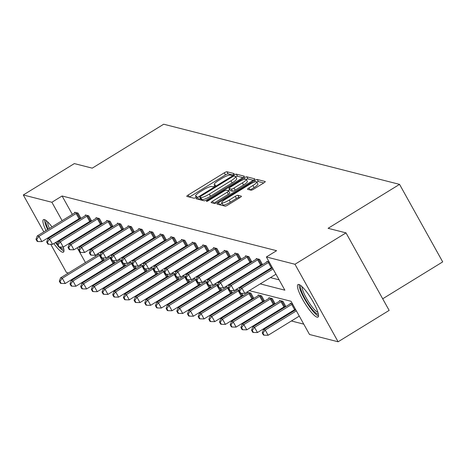 <?xml version="1.0" encoding="UTF-8"?>
<svg xmlns="http://www.w3.org/2000/svg" width="466" height="466" viewBox="0 0 466 466"><rect width="100%" height="100%" fill="white"/><g stroke="black" fill="none" stroke-linecap="round" stroke-linejoin="round"><path stroke-width="0.7" d="M233.163 174.564A1.683 0.344 -29.1 0 0 234.165 173.626A1.683 0.344 -29.1 0 0 234.095 173.579L226.954 171.762A2.406 0.489 -29.1 0 0 224.28 172.822L188.212 195.004A2.406 0.489 -29.1 0 0 186.784 196.343A2.406 0.489 -29.1 0 0 186.878 196.407L194.019 198.225A1.683 0.344 -29.1 0 0 195.889 197.485A1.683 0.344 -29.1 0 0 196.891 196.547A1.683 0.344 -29.1 0 0 196.827 196.501L195.901 196.268A7.689 1.561 -29.1 0 1 195.592 196.064A7.689 1.561 -29.1 0 1 200.164 191.776L203.17 189.924A7.689 1.561 -29.1 0 1 211.733 186.528L212.653 186.767A1.683 0.344 -29.1 0 0 214.529 186.021A1.683 0.344 -29.1 0 0 215.525 185.084A1.683 0.344 -29.1 0 0 215.461 185.043L214.535 184.804A7.689 1.561 -29.1 0 1 214.226 184.6A7.689 1.561 -29.1 0 1 218.799 180.313L221.804 178.466A7.689 1.561 -29.1 0 1 230.367 175.07L231.287 175.309A1.683 0.344 -29.1 0 0 233.163 174.564M317.078 317.183A19.1 3.92 58.4 0 1 303.616 301.187A19.1 3.92 58.4 0 1 297.978 284.569A19.1 3.92 58.4 0 1 298.887 284.499A19.1 3.92 58.4 0 1 312.348 300.494A19.1 3.92 58.4 0 1 317.987 317.107A19.1 3.92 58.4 0 1 317.078 317.183M63.242 247.056A19.1 3.92 58.4 0 1 63.44 252.188A19.1 3.92 58.4 0 1 62.526 252.257A19.1 3.92 58.4 0 1 53.823 243.561M49.81 237.509A19.1 3.92 58.4 0 1 49.472 236.944M46.006 230.554A19.1 3.92 58.4 0 1 43.425 219.649A19.1 3.92 58.4 0 1 44.334 219.573A19.1 3.92 58.4 0 1 51.994 226.872M56.136 232.849A19.1 3.92 58.4 0 1 56.485 233.402M60.079 239.716A19.1 3.92 58.4 0 1 60.376 240.305M251.034 190.192A2.406 0.489 -29.1 0 0 253.708 189.132L263.826 182.905A2.406 0.489 -29.1 0 0 265.259 181.565A2.406 0.489 -29.1 0 0 265.16 181.501L257.232 179.48A2.406 0.489 -29.1 0 0 254.553 180.54L218.484 202.722A2.406 0.489 -29.1 0 0 217.057 204.061A2.406 0.489 -29.1 0 0 217.15 204.125L225.084 206.147A2.406 0.489 -29.1 0 0 227.757 205.087L239.984 197.572A2.406 0.489 -29.1 0 0 241.411 196.233A2.406 0.489 -29.1 0 0 241.312 196.169L237.922 195.301A2.406 0.489 -29.1 0 0 235.243 196.361L229.185 200.089A6.431 1.305 -29.1 0 1 221.769 202.757A6.431 1.305 -29.1 0 1 225.585 199.174L249.333 184.571A6.431 1.305 -29.1 0 1 256.749 181.903A6.431 1.305 -29.1 0 1 252.927 185.491L248.972 187.92A2.406 0.489 -29.1 0 0 247.545 189.26A2.406 0.489 -29.1 0 0 247.638 189.324L251.034 190.192M43.845 231.887L23.3 194.974L74.339 163.589L92.239 168.156L163.694 124.218L399.554 184.373L328.099 228.311L346.005 232.878L294.966 264.263L338.112 341.782L309.529 334.495L291.046 301.286L249.269 290.627M23.3 194.974L51.883 202.267L62.118 220.651M260.22 283.893L284.866 290.178L266.383 256.97L276.588 250.696L62.089 195.988L51.883 202.267M266.383 256.97L294.966 264.263M242.926 177.575A2.406 0.489 -29.1 0 0 244.359 176.235A2.406 0.489 -29.1 0 0 244.26 176.171L236.332 174.15A2.406 0.489 -29.1 0 0 233.652 175.21L197.584 197.392A2.406 0.489 -29.1 0 0 196.157 198.732A2.406 0.489 -29.1 0 0 196.25 198.796L204.184 200.817A2.406 0.489 -29.1 0 0 206.857 199.757L242.926 177.575M246.782 176.818L254.71 178.839A2.406 0.489 -29.1 0 1 254.809 178.903A2.406 0.489 -29.1 0 1 253.376 180.243L217.307 202.425A2.406 0.489 -29.1 0 1 214.634 203.485L211.238 202.617A2.406 0.489 -29.1 0 1 211.145 202.553A2.406 0.489 -29.1 0 1 212.572 201.213L227.198 192.219A2.406 0.489 -29.1 0 0 228.625 190.879A2.406 0.489 -29.1 0 0 228.532 190.815L226.278 190.239A2.406 0.489 -29.1 0 0 223.604 191.305L208.372 200.665A1.683 0.344 -29.1 0 1 206.432 201.364A1.683 0.344 -29.1 0 1 207.434 200.427L244.102 177.878A2.406 0.489 -29.1 0 1 246.782 176.818L247.947 178.909L253.318 180.284M346.005 232.878L389.151 310.397L338.112 341.782M68.444 273.006L66.446 272.494L50.753 244.3M47.806 239.006L47.381 238.231M382.691 298.793L442.7 261.892L399.554 184.373M292.398 303.716L290.19 303.15L290.493 303.692M274.404 303.622L275.167 303.815L272.255 298.578L268.83 297.704L269.132 298.246M253.044 298.17L253.807 298.368L250.894 293.131L247.469 292.258L247.772 292.794M228.567 287.435L226.109 286.806L226.406 287.347M231.153 290.592L232.447 292.922L231.684 292.724M207.207 281.988L204.749 281.359L205.046 281.901M209.787 285.145L211.086 287.47L210.317 287.277M185.847 276.542L183.388 275.913L183.686 276.454M188.427 279.693L189.726 282.023L188.957 281.825M164.486 271.09L162.028 270.466L162.325 271.002M167.067 274.247L168.366 276.577L167.597 276.379M143.126 265.643L140.662 265.014L140.965 265.556M145.707 268.8L147.006 271.125L146.237 270.932M121.766 260.197L119.302 259.568L119.605 260.11M124.346 263.348L125.645 265.678L124.876 265.486M100.406 254.751L97.942 254.121L98.244 254.657M102.986 257.902L104.279 260.232L103.516 260.034M95.064 255.228L95.647 256.277M99.182 262.626L99.503 263.197M103.033 269.546L103.353 270.123M109.807 274.672L110.692 274.899M120.484 277.398L121.376 277.625M131.167 280.124L132.053 280.346M141.845 282.845L142.736 283.072M152.528 285.571L153.413 285.798M163.205 288.291L164.096 288.518M173.888 291.017L174.773 291.244M184.571 293.743L185.456 293.97M195.248 296.463L196.134 296.691M205.931 299.189L206.817 299.417M216.608 301.916L217.5 302.143M227.292 304.636L228.177 304.863M237.969 307.362L238.86 307.589M248.652 310.088L249.537 310.309M259.329 312.808L260.22 313.036M270.012 315.534L270.897 315.762M280.689 318.261L281.58 318.482M291.372 320.981L303.768 324.144M111.083 257.471L108.625 256.842L108.922 257.383M113.663 260.628L114.962 262.958L114.193 262.76M132.443 262.917L129.985 262.294L130.282 262.83M135.029 266.074L136.322 268.404L135.559 268.206M153.809 268.369L151.345 267.74L151.648 268.282M156.39 271.521L157.683 273.851L156.92 273.659M175.169 273.816L172.705 273.187L173.008 273.728M177.75 276.973L179.043 279.297L178.28 279.105M196.53 279.262L194.066 278.639L194.369 279.175M199.11 282.419L200.403 284.749L199.64 284.551M217.89 284.714L215.426 284.085L215.729 284.621M220.47 287.866L221.764 290.196L221 289.998M239.25 290.161L236.786 289.532L237.089 290.073M241.831 293.312L243.13 295.642L242.361 295.45M263.721 300.896L264.49 301.088L261.572 295.852L258.152 294.978L258.449 295.52M285.081 306.343L285.85 306.541L282.932 301.304L279.513 300.43L279.81 300.966M89.804 278.452L88.919 278.225M79.127 275.726L78.236 275.505M78.649 237.584L79.54 237.811M89.332 240.31L90.218 240.538M100.009 243.036L100.901 243.258M110.692 245.757L111.578 245.984M121.37 248.483L122.261 248.71M132.053 251.203L132.938 251.43M142.736 253.929L143.621 254.156M153.413 256.655L154.298 256.882M164.096 259.376L164.981 259.603M174.773 262.102L175.665 262.329M185.456 264.828L186.342 265.055M196.134 267.548L197.025 267.775M206.817 270.274L207.702 270.501M217.494 273L218.385 273.222M228.177 275.721L229.062 275.948M238.86 278.447L239.745 278.674M249.537 281.167L250.423 281.394M65.648 226.994L65.968 227.571M69.504 233.92L69.824 234.497M77.21 247.766L85.441 262.556M88.971 268.899L89.291 269.476M92.827 275.825L93.148 276.396M239.973 288.256L238.586 287.906M229.289 285.536L227.903 285.18M218.612 282.81L217.226 282.454M207.929 280.083L206.543 279.734M197.252 277.363L195.866 277.008M186.569 274.637L185.183 274.282M175.892 271.917L174.505 271.562M165.209 269.191L163.822 268.835M154.531 266.465L153.145 266.115M143.848 263.744L142.462 263.389M133.165 261.018L131.779 260.663M122.488 258.292L121.102 257.943M111.805 255.572L110.419 255.217M101.128 252.846L99.741 252.49M90.445 250.12L89.058 249.77M79.768 247.399L78.381 247.044M88.86 231.311L89.746 231.538M99.538 234.031L100.429 234.258M110.221 236.757L111.106 236.984M120.898 239.483L121.789 239.705M131.581 242.204L132.466 242.431M142.258 244.93L143.149 245.157M152.941 247.656L153.827 247.877M163.618 250.376L164.51 250.603M174.301 253.102L175.187 253.329M184.985 255.822L185.87 256.05M195.662 258.548L196.547 258.776M206.345 261.275L207.23 261.502M217.022 263.995L217.913 264.222M227.705 266.721L228.59 266.948M238.382 269.447L239.274 269.668M249.065 272.167L249.951 272.394M259.743 274.893L260.634 275.121M270.426 277.62L279.105 279.833M62.089 195.988L72.323 214.372M75.859 220.721L76.179 221.298M79.709 227.641L80.03 228.218M267.169 261.787L266.867 261.251L269.074 261.81M256.486 259.067L256.189 258.525L259.609 259.399L262.527 264.636L261.758 264.438M245.809 256.341L245.506 255.799L248.931 256.673L251.844 261.909L251.081 261.717M235.126 253.615L234.829 253.079L238.248 253.953L241.167 259.189L240.398 258.991M224.449 250.894L224.146 250.353L227.571 251.226L230.484 256.463L229.721 256.271M213.766 248.168L213.463 247.627L216.888 248.5L219.806 253.737L219.037 253.545M203.083 245.442L202.786 244.906L206.211 245.78L209.123 251.017L208.36 250.819M192.406 242.722L192.103 242.18L195.528 243.054L198.44 248.291L197.677 248.098M181.723 239.996L181.425 239.454L184.845 240.328L187.763 245.57L186.994 245.372M171.045 237.27L170.742 236.734L174.168 237.608L177.08 242.844L176.317 242.646M160.362 234.549L160.065 234.008L163.484 234.881L166.403 240.118L165.634 239.926M149.685 231.823L149.382 231.287L152.807 232.155L155.72 237.398L154.957 237.2M139.002 229.097L138.705 228.561L142.124 229.435L145.043 234.672L144.274 234.474M128.325 226.377L128.022 225.835L131.447 226.709L134.359 231.946L133.596 231.753M117.642 223.651L117.339 223.115L120.764 223.983L123.682 229.225L122.913 229.027M106.959 220.931L106.662 220.389L110.087 221.263L112.999 226.499L112.236 226.307M96.281 218.205L95.979 217.663L99.404 218.537L102.322 223.773L101.553 223.581M85.598 215.478L85.301 214.942L88.721 215.816L91.639 221.053L90.87 220.855M74.921 212.758L74.618 212.216L78.043 213.09L80.956 218.327L80.193 218.135M232.441 174.96L228.119 173.853A2.406 0.489 -29.1 0 0 225.445 174.919L189.441 197.06M200.421 198.458L198.813 199.448M242.868 177.616L237.497 176.247A2.406 0.489 -29.1 0 0 235.709 176.812M234.264 176.066A1.683 0.344 -29.1 0 0 232.388 176.806L200.73 196.279A1.683 0.344 -29.1 0 0 199.728 197.217A1.683 0.344 -29.1 0 0 199.798 197.258L200.77 197.508A7.689 1.561 -29.1 0 0 209.333 194.112L230.979 180.802A7.689 1.561 -29.1 0 0 235.546 176.515A7.689 1.561 -29.1 0 0 235.237 176.311L234.264 176.066M200.893 199.232A1.683 0.344 -29.1 0 0 200.898 199.308A1.683 0.344 -29.1 0 0 200.963 199.355L199.798 197.258M235.546 176.515L236.711 178.612A7.689 1.561 -29.1 0 1 232.144 182.899L210.504 196.209A7.689 1.561 -29.1 0 1 201.935 199.605L200.963 199.355M213.801 203.269L228.363 194.316A2.406 0.489 -29.1 0 0 229.796 192.976A2.406 0.489 -29.1 0 0 229.697 192.912M227.897 190.652L229.621 189.592M242.378 182.888A6.431 1.305 -29.1 0 0 246.199 179.299A6.431 1.305 -29.1 0 0 238.784 181.967L230.42 187.111A2.406 0.489 -29.1 0 0 228.987 188.45A2.406 0.489 -29.1 0 0 229.086 188.514L231.334 189.091A2.406 0.489 -29.1 0 0 234.014 188.031L242.378 182.888L243.543 184.979A6.431 1.305 -29.1 0 0 247.364 181.396L246.199 179.299M230.152 190.431A2.406 0.489 -29.1 0 0 230.157 190.547A2.406 0.489 -29.1 0 0 230.251 190.611L229.086 188.514M243.543 184.979L235.179 190.122A2.406 0.489 -29.1 0 1 232.505 191.188L230.251 190.611M247.947 178.909A2.406 0.489 -29.1 0 0 246.269 179.422M256.749 181.903L257.914 184A6.431 1.305 -29.1 0 1 254.092 187.582L250.201 189.977M221.769 202.757L222.934 204.854A6.431 1.305 -29.1 0 0 230.35 202.186L229.185 200.089M239.92 197.607L239.087 197.398A2.406 0.489 -29.1 0 0 236.408 198.458L230.35 202.186M222.084 203.322L219.713 204.778M263.768 182.946L258.397 181.577A2.406 0.489 -29.1 0 0 256.824 182.037M98.71 254.314L98.448 254.512A2.447 0.495 150.9 0 1 97.738 254.989L60.58 277.841L62.293 278.278L65.211 283.514L102.363 260.663A2.447 0.495 150.9 0 1 103.178 260.209L104.029 259.772M60.003 281.348L59.316 281.173L60.481 283.27L61.168 283.445L60.003 281.348L62.293 278.278L99.45 255.426A2.447 0.495 150.9 0 1 100.26 254.972L100.336 254.937M59.316 281.173L60.58 277.841M65.211 283.514L61.168 283.445M77.274 212.892L76.937 213.067A2.447 0.495 -29.1 0 0 76.127 213.527L38.969 236.373L37.257 235.936L74.414 213.09A2.447 0.495 -29.1 0 0 75.125 212.607L75.387 212.414M80.705 217.872L79.855 218.304A2.447 0.495 -29.1 0 0 79.039 218.764L41.888 241.609L38.969 236.373L36.68 239.442L35.993 239.268L37.158 241.365L37.845 241.539L36.68 239.442M37.845 241.539L41.888 241.609M37.257 235.936L35.993 239.268M109.388 257.04L109.131 257.232A2.447 0.495 150.9 0 1 108.415 257.715L71.263 280.561L72.976 280.998L75.888 286.24L113.046 263.389A2.447 0.495 150.9 0 1 113.855 262.935L114.706 262.498M70.681 284.074L69.999 283.899L71.164 285.996L71.846 286.171L70.681 284.074L72.976 280.998L110.127 258.152A2.447 0.495 150.9 0 1 110.943 257.698L111.013 257.657M69.999 283.899L71.263 280.561M75.888 286.24L71.846 286.171M120.071 259.766L119.809 259.958A2.447 0.495 150.9 0 1 119.098 260.442L81.94 283.287L83.653 283.724L86.571 288.961L123.723 266.115A2.447 0.495 150.9 0 1 124.539 265.655L125.389 265.224M81.364 286.794L80.676 286.619L81.841 288.716L82.529 288.891L81.364 286.794L83.653 283.724L120.811 260.878A2.447 0.495 150.9 0 1 121.62 260.418L121.696 260.383M80.676 286.619L81.94 283.287M86.571 288.961L82.529 288.891M87.957 215.618L87.62 215.793A2.447 0.495 -29.1 0 0 86.804 216.247L49.652 239.099L47.94 238.662L85.092 215.81A2.447 0.495 -29.1 0 0 85.808 215.333L86.064 215.135M91.383 220.593L90.532 221.03A2.447 0.495 -29.1 0 0 89.722 221.484L52.565 244.335L49.652 239.099L47.357 242.169L46.676 241.994L47.841 244.091L48.522 244.266L47.357 242.169M48.522 244.266L52.565 244.335M47.94 238.662L46.676 241.994M98.641 218.344L98.297 218.519A2.447 0.495 -29.1 0 0 97.487 218.973L60.33 241.819L58.617 241.382L95.775 218.537A2.447 0.495 -29.1 0 0 96.485 218.053L96.747 217.861M102.066 223.319L101.215 223.756A2.447 0.495 -29.1 0 0 100.4 224.21L63.248 247.056L60.33 241.819L58.04 244.895L57.353 244.72L58.518 246.811L59.205 246.986L58.04 244.895M59.205 246.986L63.248 247.056M58.617 241.382L57.353 244.72M51.895 236.227A16.531 3.39 58.4 0 1 51.557 235.662M48.149 229.237A16.531 3.39 58.4 0 1 46.449 220.808M47.683 221.909A15.302 3.14 -121.6 0 0 49.425 228.457M52.792 234.905A15.302 3.14 -121.6 0 0 53.13 235.47M55.477 242.541A18.978 3.897 -121.6 0 0 57.86 245.634M58.966 246.928A18.978 3.897 -121.6 0 0 63.959 251.11M44.625 219.667A18.978 3.897 -121.6 0 0 47.666 229.534M51.126 235.93A18.978 3.897 -121.6 0 0 51.464 236.489M63.766 248.966A16.531 3.39 58.4 0 1 60.003 247.003M57.522 244.277A16.531 3.39 58.4 0 1 55.943 242.256M57.202 241.487A15.302 3.14 -121.6 0 0 58.133 242.67M62.613 247.05A15.302 3.14 -121.6 0 0 63.341 247.37M318.313 313.892A16.531 3.39 58.4 0 1 309.552 305.888A16.531 3.39 58.4 0 1 301.001 285.734M302.23 286.829A15.302 3.14 -121.6 0 0 310.577 304.811A15.302 3.14 -121.6 0 0 317.894 312.296M299.178 284.592A18.978 3.897 -121.6 0 0 309.541 306.785A18.978 3.897 -121.6 0 0 318.511 316.03M130.748 262.486L130.492 262.684A2.447 0.495 150.9 0 1 129.781 263.162L92.623 286.013L94.336 286.45L97.248 291.687L134.406 268.835A2.447 0.495 150.9 0 1 135.216 268.381L136.066 267.944M92.041 289.52L91.359 289.345L92.524 291.442L93.206 291.617L92.041 289.52L94.336 286.45L131.488 263.599A2.447 0.495 150.9 0 1 132.303 263.144L132.373 263.104M91.359 289.345L92.623 286.013M97.248 291.687L93.206 291.617M109.318 221.065L108.98 221.239A2.447 0.495 -29.1 0 0 108.164 221.694L71.013 244.545L69.3 244.108L106.458 221.257A2.447 0.495 -29.1 0 0 107.168 220.779L107.425 220.581M112.743 226.045L111.892 226.476A2.447 0.495 -29.1 0 0 111.083 226.936L73.925 249.782L71.013 244.545L68.718 247.615L68.036 247.44L69.201 249.537L69.883 249.712L68.718 247.615M69.883 249.712L73.925 249.782M69.3 244.108L68.036 247.44M141.431 265.212L141.169 265.404A2.447 0.495 150.9 0 1 140.458 265.888L103.306 288.734L105.013 289.17L107.931 294.413L145.083 271.562A2.447 0.495 150.9 0 1 145.899 271.107L146.749 270.67M102.724 292.246L102.037 292.071L103.202 294.163L103.889 294.337L102.724 292.246L105.013 289.17L142.171 266.325A2.447 0.495 150.9 0 1 142.98 265.87L143.056 265.83M102.037 292.071L103.306 288.734M107.931 294.413L103.889 294.337M120.001 223.791L119.657 223.965A2.447 0.495 -29.1 0 0 118.847 224.42L81.69 247.271L79.983 246.834L117.135 223.983A2.447 0.495 -29.1 0 0 117.846 223.505L118.108 223.307M123.426 228.765L122.575 229.202A2.447 0.495 -29.1 0 0 121.76 229.656L84.608 252.508L81.69 247.271L79.401 250.341L78.713 250.166L79.878 252.263L80.566 252.438L79.401 250.341M80.566 252.438L84.608 252.508M79.983 246.834L78.713 250.166M152.108 267.938L151.852 268.131A2.447 0.495 150.9 0 1 151.141 268.614L113.984 291.46L115.696 291.897L118.609 297.133L155.766 274.288A2.447 0.495 150.9 0 1 156.576 273.827L157.426 273.396M113.401 294.966L112.72 294.792L113.885 296.889L114.572 297.063L113.401 294.966L115.696 291.897L152.848 269.045A2.447 0.495 150.9 0 1 153.663 268.591L153.733 268.556M112.72 294.792L113.984 291.46M118.609 297.133L114.572 297.063M130.678 226.517L130.34 226.686A2.447 0.495 -29.1 0 0 129.531 227.146L92.373 249.992L90.66 249.555L127.818 226.709A2.447 0.495 -29.1 0 0 128.529 226.226L128.785 226.033M134.103 231.491L133.253 231.928A2.447 0.495 -29.1 0 0 132.443 232.383L95.285 255.228L92.373 249.992L90.078 253.067L89.396 252.892L90.561 254.984L91.249 255.158L90.078 253.067M91.249 255.158L95.285 255.228M90.66 249.555L89.396 252.892M162.791 270.659L162.535 270.857A2.447 0.495 150.9 0 1 161.819 271.334L124.667 294.186L126.379 294.623L129.292 299.859L166.449 277.008A2.447 0.495 150.9 0 1 167.259 276.554L168.11 276.117M124.084 297.692L123.397 297.518L124.568 299.615L125.249 299.789L124.084 297.692L126.379 294.623L163.531 271.771A2.447 0.495 150.9 0 1 164.341 271.317L164.416 271.276M123.397 297.518L124.667 294.186M129.292 299.859L125.249 299.789M141.361 229.237L141.017 229.412A2.447 0.495 -29.1 0 0 140.208 229.866L103.056 252.718L101.343 252.281L138.495 229.429A2.447 0.495 -29.1 0 0 139.212 228.952L139.468 228.754M144.786 234.217L143.936 234.648A2.447 0.495 -29.1 0 0 143.126 235.109L105.968 257.954L103.056 252.718L100.761 255.787L100.074 255.613L101.244 257.71L101.926 257.884L100.761 255.787M101.926 257.884L105.968 257.954M101.343 252.281L100.074 255.613M173.474 273.385L173.212 273.577A2.447 0.495 150.9 0 1 172.502 274.06L135.344 296.906L137.056 297.343L139.975 302.58L177.127 279.734A2.447 0.495 150.9 0 1 177.936 279.28L178.793 278.843M134.761 300.419L134.08 300.244L135.245 302.335L135.932 302.51L134.761 300.419L137.056 297.343L174.214 274.497A2.447 0.495 150.9 0 1 175.024 274.037L175.1 274.002M134.08 300.244L135.344 296.906M139.975 302.58L135.932 302.51M152.038 231.963L151.7 232.138A2.447 0.495 -29.1 0 0 150.891 232.592L113.733 255.438L112.021 255.007L149.178 232.155A2.447 0.495 -29.1 0 0 149.889 231.672L150.151 231.48M155.469 236.938L154.613 237.375A2.447 0.495 -29.1 0 0 153.803 237.829L116.651 260.68L113.733 255.438L111.438 258.514L110.757 258.339L111.922 260.436L112.609 260.611L111.438 258.514M112.609 260.611L116.651 260.68M112.021 255.007L110.757 258.339M184.152 276.105L183.895 276.303A2.447 0.495 150.9 0 1 183.179 276.781L146.027 299.632L147.739 300.069L150.652 305.306L187.81 282.46A2.447 0.495 150.9 0 1 188.619 282L189.47 281.569M145.444 303.139L144.757 302.964L145.928 305.061L146.609 305.236L145.444 303.139L147.739 300.069L184.891 277.218A2.447 0.495 150.9 0 1 185.701 276.763L185.777 276.728M144.757 302.964L146.027 299.632M150.652 305.306L146.609 305.236M162.721 234.683L162.378 234.858A2.447 0.495 -29.1 0 0 161.568 235.318L124.416 258.164L122.704 257.727L159.855 234.881A2.447 0.495 -29.1 0 0 160.572 234.398L160.828 234.206M166.146 239.664L165.296 240.101A2.447 0.495 -29.1 0 0 164.486 240.555L127.329 263.401L124.416 258.164L122.121 261.24L121.434 261.065L122.605 263.156L123.286 263.331L122.121 261.24M123.286 263.331L127.329 263.401M122.704 257.727L121.434 261.065M194.835 278.831L194.572 279.023A2.447 0.495 150.9 0 1 193.862 279.507L156.704 302.358L158.417 302.789L161.335 308.032L198.487 285.18A2.447 0.495 150.9 0 1 199.302 284.726L200.153 284.289M156.127 305.865L155.44 305.69L156.605 307.787L157.292 307.962L156.127 305.865L158.417 302.789L195.574 279.944A2.447 0.495 150.9 0 1 196.384 279.489L196.46 279.449M155.44 305.69L156.704 302.358M161.335 308.032L157.292 307.962M205.512 281.557L205.256 281.749A2.447 0.495 150.9 0 1 204.539 282.233L167.387 305.079L169.1 305.515L172.012 310.752L209.17 287.906A2.447 0.495 150.9 0 1 209.98 287.452L210.83 287.015M166.805 308.591L166.123 308.416L167.288 310.507L167.97 310.682L166.805 308.591L169.1 305.515L206.252 282.67A2.447 0.495 150.9 0 1 207.067 282.21L207.137 282.175M166.123 308.416L167.387 305.079M172.012 310.752L167.97 310.682M216.195 284.277L215.933 284.476A2.447 0.495 150.9 0 1 215.222 284.953L178.064 307.805L179.777 308.242L182.695 313.478L219.847 290.633A2.447 0.495 150.9 0 1 220.663 290.172L221.513 289.736M177.488 311.311L176.8 311.137L177.965 313.234L178.653 313.408L177.488 311.311L179.777 308.242L216.935 285.39A2.447 0.495 150.9 0 1 217.744 284.936L217.82 284.901M176.8 311.137L178.064 307.805M182.695 313.478L178.653 313.408M226.872 287.004L226.616 287.196A2.447 0.495 150.9 0 1 225.905 287.679L188.747 310.525L190.46 310.962L193.373 316.204L230.53 293.353A2.447 0.495 150.9 0 1 231.34 292.898L232.19 292.462M188.165 314.037L187.483 313.863L188.648 315.96L189.33 316.134L188.165 314.037L190.46 310.962L227.612 288.116A2.447 0.495 150.9 0 1 228.427 287.662L228.497 287.621M187.483 313.863L188.747 310.525M193.373 316.204L189.33 316.134M237.555 289.73L237.293 289.922A2.447 0.495 150.9 0 1 236.582 290.405L199.431 313.251L201.137 313.688L204.056 318.925L241.207 296.079A2.447 0.495 150.9 0 1 242.023 295.625L242.873 295.188M198.848 316.763L198.161 316.589L199.326 318.68L200.013 318.855L198.848 316.763L201.137 313.688L238.295 290.842A2.447 0.495 150.9 0 1 239.105 290.382L239.18 290.347M198.161 316.589L199.431 313.251M204.056 318.925L200.013 318.855M248.232 292.45L247.976 292.648A2.447 0.495 150.9 0 1 247.265 293.126L210.108 315.977L211.82 316.414L214.733 321.651L251.89 298.799A2.447 0.495 150.9 0 1 252.7 298.345L253.551 297.908M209.525 319.484L208.844 319.309L210.009 321.406L210.696 321.581L209.525 319.484L211.82 316.414L248.972 293.563A2.447 0.495 150.9 0 1 249.788 293.108L250.125 292.933M208.844 319.309L210.108 315.977M214.733 321.651L210.696 321.581M258.915 295.176L258.659 295.368A2.447 0.495 150.9 0 1 257.943 295.852L220.791 318.697L222.498 319.134L225.416 324.377L262.574 301.525A2.447 0.495 150.9 0 1 263.383 301.071L264.234 300.634M220.208 322.21L219.521 322.035L220.692 324.126L221.373 324.301L220.208 322.21L222.498 319.134L259.655 296.289A2.447 0.495 150.9 0 1 260.465 295.834L260.809 295.66M219.521 322.035L220.791 318.697M225.416 324.377L221.373 324.301M269.598 297.902L269.336 298.094A2.447 0.495 150.9 0 1 268.626 298.578L231.468 321.423L233.181 321.86L236.099 327.097L273.251 304.251A2.447 0.495 150.9 0 1 274.06 303.791L274.917 303.36M230.886 324.93L230.204 324.755L231.369 326.852L232.056 327.027L230.886 324.93L233.181 321.86L270.338 299.015A2.447 0.495 150.9 0 1 271.148 298.555L271.486 298.38M230.204 324.755L231.468 321.423M236.099 327.097L232.056 327.027M280.276 300.622L280.019 300.82A2.447 0.495 150.9 0 1 279.303 301.298L242.151 324.15L243.864 324.586L246.776 329.823L283.934 306.972A2.447 0.495 150.9 0 1 284.743 306.517L285.594 306.08M241.569 327.656L240.881 327.482L242.052 329.578L242.734 329.753L241.569 327.656L243.864 324.586L281.015 301.735A2.447 0.495 150.9 0 1 281.825 301.281L282.169 301.106M240.881 327.482L242.151 324.15M246.776 329.823L242.734 329.753M290.959 303.349L290.697 303.541A2.447 0.495 150.9 0 1 289.986 304.024L252.828 326.87L254.541 327.307L257.459 332.543L294.611 309.698A2.447 0.495 150.9 0 1 295.427 309.243L295.461 309.22M252.252 330.382L251.564 330.208L252.729 332.299L253.417 332.474L252.252 330.382L254.541 327.307L291.699 304.461A2.447 0.495 150.9 0 1 292.508 304.007L292.549 303.983M251.564 330.208L252.828 326.87M257.459 332.543L253.417 332.474M173.399 237.41L173.061 237.584A2.447 0.495 -29.1 0 0 172.251 238.039L135.093 260.89L133.381 260.453L170.539 237.602A2.447 0.495 -29.1 0 0 171.249 237.124L171.511 236.926M176.83 242.384L175.979 242.821A2.447 0.495 -29.1 0 0 175.164 243.275L138.012 266.127L135.093 260.89L132.804 263.96L132.117 263.785L133.282 265.882L133.969 266.057L132.804 263.96M133.969 266.057L138.012 266.127M133.381 260.453L132.117 263.785M184.082 240.136L183.744 240.31A2.447 0.495 -29.1 0 0 182.928 240.765L145.776 263.61L144.064 263.173L181.216 240.328A2.447 0.495 -29.1 0 0 181.932 239.844L182.189 239.652M187.507 245.11L186.656 245.547A2.447 0.495 -29.1 0 0 185.847 246.001L148.689 268.853L145.776 263.61L143.481 266.686L142.8 266.511L143.965 268.608L144.646 268.783L143.481 266.686M144.646 268.783L148.689 268.853M144.064 263.173L142.8 266.511M194.759 242.856L194.421 243.031A2.447 0.495 -29.1 0 0 193.611 243.491L156.454 266.336L154.741 265.9L191.899 243.054A2.447 0.495 -29.1 0 0 192.609 242.57L192.872 242.378M198.19 247.836L197.339 248.267A2.447 0.495 -29.1 0 0 196.524 248.728L159.372 271.573L156.454 266.336L154.164 269.406L153.477 269.231L154.642 271.329L155.329 271.503L154.164 269.406M155.329 271.503L159.372 271.573M154.741 265.9L153.477 269.231M205.442 245.582L205.104 245.757A2.447 0.495 -29.1 0 0 204.289 246.211L167.137 269.063L165.424 268.626L202.582 245.774A2.447 0.495 -29.1 0 0 203.293 245.297L203.549 245.099M208.867 250.557L208.017 250.993A2.447 0.495 -29.1 0 0 207.207 251.448L170.049 274.299L167.137 269.063L164.842 272.132L164.16 271.958L165.325 274.055L166.007 274.229L164.842 272.132M166.007 274.229L170.049 274.299M165.424 268.626L164.16 271.958M216.125 248.308L215.781 248.483A2.447 0.495 -29.1 0 0 214.972 248.937L177.814 271.783L176.107 271.346L213.259 248.5A2.447 0.495 -29.1 0 0 213.97 248.017L214.232 247.825M219.55 253.283L218.7 253.72A2.447 0.495 -29.1 0 0 217.884 254.174L180.732 277.025L177.814 271.783L175.525 274.858L174.837 274.684L176.002 276.775L176.69 276.95L175.525 274.858M176.69 276.95L180.732 277.025M176.107 271.346L174.837 274.684M226.802 251.028L226.464 251.203A2.447 0.495 -29.1 0 0 225.649 251.657L188.497 274.509L186.784 274.072L223.942 251.226A2.447 0.495 -29.1 0 0 224.653 250.743L224.909 250.551M230.227 256.009L229.377 256.44A2.447 0.495 -29.1 0 0 228.567 256.9L191.41 279.746L188.497 274.509L186.202 277.579L185.52 277.404L186.685 279.501L187.373 279.676L186.202 277.579M187.373 279.676L191.41 279.746M186.784 274.072L185.52 277.404M237.485 253.754L237.142 253.929A2.447 0.495 -29.1 0 0 236.332 254.384L199.174 277.235L197.468 276.798L234.619 253.947A2.447 0.495 -29.1 0 0 235.336 253.469L235.592 253.271M240.91 258.729L240.06 259.166A2.447 0.495 -29.1 0 0 239.25 259.62L202.093 282.472L199.174 277.235L196.885 280.305L196.198 280.13L197.368 282.227L198.05 282.402L196.885 280.305M198.05 282.402L202.093 282.472M197.468 276.798L196.198 280.13M248.162 256.481L247.825 256.65A2.447 0.495 -29.1 0 0 247.015 257.11L209.857 279.955L208.145 279.518L245.302 256.673A2.447 0.495 -29.1 0 0 246.013 256.189L246.275 255.997M251.593 261.455L250.737 261.892A2.447 0.495 -29.1 0 0 249.927 262.346L212.776 285.192L209.857 279.955L207.562 283.031L206.881 282.856L208.046 284.947L208.733 285.122L207.562 283.031M208.733 285.122L212.776 285.192M208.145 279.518L206.881 282.856M258.846 259.201L258.502 259.376A2.447 0.495 -29.1 0 0 257.692 259.83L220.54 282.681L218.828 282.245L255.98 259.393A2.447 0.495 -29.1 0 0 256.696 258.915L256.952 258.717M262.271 264.181L261.42 264.612A2.447 0.495 -29.1 0 0 260.611 265.072L223.453 287.918L220.54 282.681L218.245 285.751L217.558 285.576L218.729 287.673L219.41 287.848L218.245 285.751M219.41 287.848L223.453 287.918M218.828 282.245L217.558 285.576M269.226 262.078L269.185 262.102A2.447 0.495 -29.1 0 0 268.375 262.556L231.218 285.402L229.505 284.971L266.663 262.119A2.447 0.495 -29.1 0 0 267.373 261.636L267.635 261.443M272.138 267.315L272.103 267.338A2.447 0.495 -29.1 0 0 271.288 267.793L234.136 290.644L231.218 285.402L228.928 288.477L228.241 288.303L229.406 290.4L230.093 290.574L228.928 288.477M230.093 290.574L234.136 290.644M229.505 284.971L228.241 288.303M295.764 309.762L263.511 329.596L265.224 330.033L268.136 335.27L299.3 316.111M262.929 333.103L262.247 332.928L263.412 335.025L264.094 335.2L262.929 333.103L265.224 330.033L296.382 310.869M262.247 332.928L263.511 329.596M268.136 335.27L264.094 335.2M273.059 268.969L241.901 288.128L240.188 287.691L272.441 267.857M275.977 274.206L244.813 293.364L241.901 288.128L239.606 291.203L238.924 291.029L240.089 293.12L240.771 293.295L239.606 291.203M240.771 293.295L244.813 293.364M240.188 287.691L238.924 291.029M215.024 185.684L214.535 184.804M196.39 197.147L195.901 196.268M189.342 197.031L188.212 195.004M225.445 174.919L224.28 172.822M228.119 173.853L226.954 171.762M198.714 199.425L197.584 197.392M234.124 176.061L233.652 175.21M237.497 176.247L236.332 174.15M201.935 199.605L200.77 197.508M210.504 196.209L209.333 194.112M232.144 182.899L230.979 180.802M213.702 203.246L212.572 201.213M228.363 194.316L227.198 192.219M207.76 201.009L207.434 200.427M244.842 179.206L244.102 177.878M232.505 191.188L231.334 189.091M235.179 190.122L234.014 188.031M250.102 189.953L248.972 187.92M254.092 187.582L252.927 185.491M236.408 198.458L235.243 196.361M239.087 197.398L237.922 195.301M219.614 204.755L218.484 202.722M255.275 181.839L254.553 180.54M258.397 181.577L257.232 179.48M102.363 260.663L99.45 255.426M103.178 260.209L101.873 257.873M76.937 213.067L79.855 218.304M76.127 213.527L79.039 218.764M113.046 263.389L110.127 258.152M113.855 262.935L112.556 260.593M123.723 266.115L120.811 260.878M124.539 265.655L123.234 263.319M87.62 215.793L90.532 221.03M86.804 216.247L89.722 221.484M98.297 218.519L101.215 223.756M97.487 218.973L100.4 224.21M134.406 268.835L131.488 263.599M135.216 268.381L133.917 266.045M108.98 221.239L111.892 226.476M108.164 221.694L111.083 226.936M145.083 271.562L142.171 266.325M145.899 271.107L144.594 268.765M119.657 223.965L122.575 229.202M118.847 224.42L121.76 229.656M155.766 274.288L152.848 269.045M156.576 273.827L155.277 271.492M130.34 226.686L133.253 231.928M129.531 227.146L132.443 232.383M166.449 277.008L163.531 271.771M167.259 276.554L165.954 274.212M141.017 229.412L143.936 234.648M140.208 229.866L143.126 235.109M177.127 279.734L174.214 274.497M177.936 279.28L176.637 276.938M151.7 232.138L154.613 237.375M150.891 232.592L153.803 237.829M187.81 282.46L184.891 277.218M188.619 282L187.315 279.664M162.378 234.858L165.296 240.101M161.568 235.318L164.486 240.555M198.487 285.18L195.574 279.944M199.302 284.726L197.998 282.384M209.17 287.906L206.252 282.67M209.98 287.452L208.681 285.11M219.847 290.633L216.935 285.39M220.663 290.172L219.358 287.837M230.53 293.353L227.612 288.116M231.34 292.898L230.041 290.557M241.207 296.079L238.295 290.842M242.023 295.625L240.718 293.283M251.89 298.799L248.972 293.563M252.7 298.345L249.788 293.108M262.574 301.525L259.655 296.289M263.383 301.071L260.465 295.834M273.251 304.251L270.338 299.015M274.06 303.791L271.148 298.555M283.934 306.972L281.015 301.735M284.743 306.517L281.825 301.281M294.611 309.698L291.699 304.461M295.427 309.243L292.508 304.007M173.061 237.584L175.979 242.821M172.251 238.039L175.164 243.275M183.744 240.31L186.656 245.547M182.928 240.765L185.847 246.001M194.421 243.031L197.339 248.267M193.611 243.491L196.524 248.728M205.104 245.757L208.017 250.993M204.289 246.211L207.207 251.448M215.781 248.483L218.7 253.72M214.972 248.937L217.884 254.174M226.464 251.203L229.377 256.44M225.649 251.657L228.567 256.9M237.142 253.929L240.06 259.166M236.332 254.384L239.25 259.62M247.825 256.65L250.737 261.892M247.015 257.11L249.927 262.346M258.502 259.376L261.42 264.612M257.692 259.83L260.611 265.072M269.185 262.102L272.103 267.338M268.375 262.556L271.288 267.793M214.884 185.788L214.226 184.6M196.25 197.246L195.592 196.064M200.898 199.308L199.728 197.217M229.796 192.976L228.625 190.879M230.157 190.547L228.987 188.45"/></g></svg>
